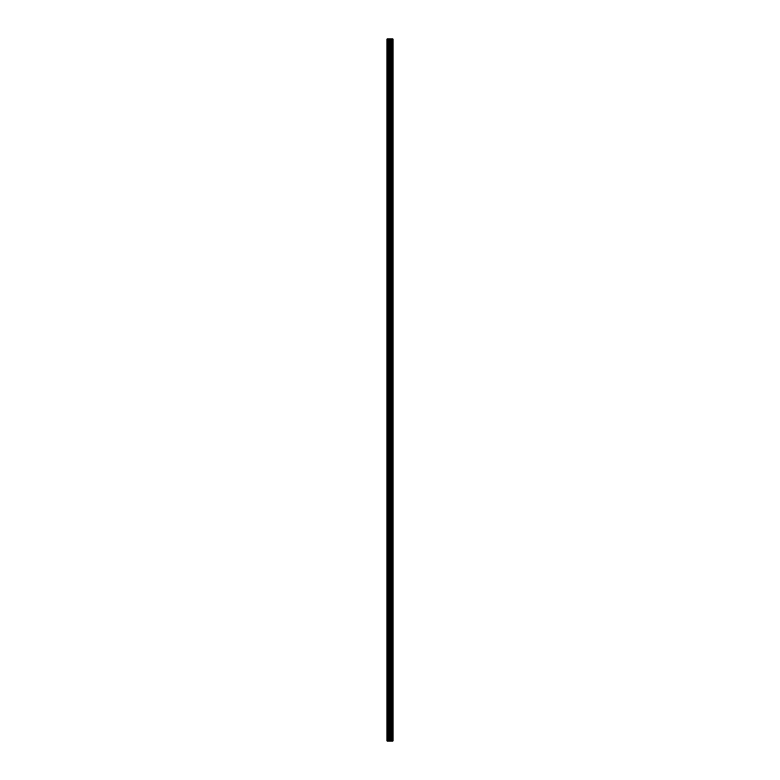 <?xml version="1.0" encoding="UTF-8"?>
<svg xmlns="http://www.w3.org/2000/svg" width="780" height="780" viewBox="0 0 780 780"><rect width="100%" height="100%" fill="white"/><g stroke="black" fill="none" stroke-linecap="round" stroke-linejoin="round"><path stroke-width="0.58" stroke-dasharray="3.9 2.92" d="M386.977 51.997L386.977 53.459L386.977 51.997M389.581 51.997L389.581 54.434L389.581 51.997M393.013 51.997L393.013 54.434L393.023 51.997M386.977 78L386.977 79.462L386.977 78M389.581 78L389.581 80.438L389.581 78M393.013 78L393.013 80.438L393.023 78M386.977 104.003L386.977 105.466L386.977 104.003M389.581 104.003L389.581 106.441L389.581 104.003M393.013 104.003L393.013 106.441L393.023 104.003M386.977 129.997L386.977 131.459L386.977 129.997M389.581 129.997L389.581 132.434L389.581 129.997M393.013 129.997L393.013 132.434L393.023 129.997M386.977 156L386.977 157.463L386.977 156M389.581 156L389.581 158.438L389.581 156M393.013 156L393.013 158.438L393.023 156M386.977 182.003L386.977 183.466L386.977 182.003M389.581 182.003L389.581 184.441L389.581 182.003M393.013 182.003L393.013 184.441L393.023 182.003M386.977 207.997L386.977 209.459L386.977 207.997M389.581 207.997L389.581 210.434L389.581 207.997M393.013 207.997L393.013 210.434L393.023 207.997M386.977 234L386.977 235.463L386.977 234M389.581 234L389.581 236.438L389.581 234M393.013 234L393.013 236.438L393.023 234M386.977 260.003L386.977 261.466L386.977 260.003M389.581 260.003L389.581 262.441L389.581 260.003M393.013 260.003L393.013 262.441L393.023 260.003M386.977 285.997L386.977 287.459L386.977 285.997M389.581 285.997L389.581 288.434L389.581 285.997M393.013 285.997L393.013 288.434L393.023 285.997M386.977 312L386.977 313.462L386.977 312M389.581 312L389.581 314.438L389.581 312M393.013 312L393.013 314.438L393.023 312M386.977 338.003L386.977 339.466L386.977 338.003M389.581 338.003L389.581 340.441L389.581 338.003M393.013 338.003L393.013 340.441L393.023 338.003M386.977 363.997L386.977 365.459L386.977 363.997M389.581 363.997L389.581 366.434L389.581 363.997M393.013 363.997L393.013 366.434L393.023 363.997M386.977 390L386.977 391.462L386.977 390M389.581 390L389.581 392.438L389.581 390M393.013 390L393.013 392.438L393.023 390M386.977 416.003L386.977 417.466L386.977 416.003M389.581 416.003L389.581 418.441L389.581 416.003M393.013 416.003L393.013 418.441L393.023 416.003M386.977 441.997L386.977 443.459L386.977 441.997M389.581 441.997L389.581 444.434L389.581 441.997M393.013 441.997L393.013 444.434L393.023 441.997M386.977 468L386.977 469.462L386.977 468M389.581 468L389.581 470.438L389.581 468M393.013 468L393.013 470.438L393.023 468M386.977 494.003L386.977 495.466L386.977 494.003M389.581 494.003L389.581 496.441L389.581 494.003M393.013 494.003L393.013 496.441L393.023 494.003M386.977 519.997L386.977 521.459L386.977 519.997M389.581 519.997L389.581 522.434L389.581 519.997M393.013 519.997L393.013 522.434L393.023 519.997M386.977 546L386.977 547.462L386.977 546M389.581 546L389.581 548.438L389.581 546M393.013 546L393.013 548.438L393.023 546M386.977 572.003L386.977 573.466L386.977 572.003M389.581 572.003L389.581 574.441L389.581 572.003M393.013 572.003L393.013 574.441L393.023 572.003M386.977 597.997L386.977 599.459L386.977 597.997M389.581 597.997L389.581 600.434L389.581 597.997M393.013 597.997L393.013 600.434L393.023 597.997M386.977 624L386.977 625.462L386.977 624M389.581 624L389.581 626.438L389.581 624M393.013 624L393.013 626.438L393.023 624M386.977 650.003L386.977 651.466L386.977 650.003M389.581 650.003L389.581 652.441L389.581 650.003M393.013 650.003L393.013 652.441L393.023 650.003M386.977 675.997L386.977 677.459L386.977 675.997M389.581 675.997L389.581 678.434L389.581 675.997M393.013 675.997L393.013 678.434L393.023 675.997M386.977 702L386.977 703.462L386.977 702M389.581 702L389.581 704.438L389.581 702M393.013 702L393.013 704.438L393.023 702M386.977 728.003L386.977 729.466L386.977 728.003M389.581 728.003L389.581 730.441L389.581 728.003M393.013 728.003L393.013 730.441L393.023 728.003M392.691 728.003L392.691 730.441L392.691 728.003M392.691 702L392.691 704.438L392.691 702M392.691 675.997L392.691 678.434L392.691 675.997M392.691 650.003L392.691 652.441L392.691 650.003M392.691 624L392.691 626.438L392.691 624M392.691 597.997L392.691 600.434L392.691 597.997M392.691 572.003L392.691 574.441L392.691 572.003M392.691 546L392.691 548.438L392.691 546M392.691 519.997L392.691 522.434L392.691 519.997M392.691 494.003L392.691 496.441L392.691 494.003M392.691 468L392.691 470.438L392.691 468M392.691 441.997L392.691 444.434L392.691 441.997M392.691 416.003L392.691 418.441L392.691 416.003M392.691 390L392.691 392.438L392.691 390M392.691 363.997L392.691 366.434L392.691 363.997M392.691 338.003L392.691 340.441L392.691 338.003M392.691 312L392.691 314.438L392.691 312M392.691 285.997L392.691 288.434L392.691 285.997M392.691 260.003L392.691 262.441L392.691 260.003M392.691 234L392.691 236.438L392.691 234M392.691 207.997L392.691 210.434L392.691 207.997M392.691 182.003L392.691 184.441L392.691 182.003M392.691 156L392.691 158.438L392.691 156M392.691 129.997L392.691 132.434L392.691 129.997M392.691 104.003L392.691 106.441L392.691 104.003M392.691 78L392.691 80.438L392.691 78M392.691 51.997L392.691 54.434L392.691 51.997M390.507 741L389.405 741L390.507 741M389.405 741L390.458 741L389.405 741M392.847 741L386.977 741L386.977 39L393.023 39L393.023 741L392.847 39M389.405 39L390.585 39L389.405 39M386.977 39L386.977 741L386.977 39M387.299 741L387.299 39M390.897 741L390.897 39M391.004 741L391.004 39M388.04 741L388.04 39M388.226 741L388.226 39M389.23 741L389.23 39M389.6 741L389.6 39M389.971 741L389.971 39M390.341 741L390.341 39M391.433 741L391.433 39M391.609 741L391.609 39M392.223 741L392.223 39M392.398 741L392.398 39M392.944 741L392.944 39M386.977 53.459L389.581 53.459L386.977 53.459M386.977 79.462L389.581 79.462L386.977 79.462M386.977 105.466L389.581 105.466L386.977 105.466M386.977 131.459L389.581 131.459L386.977 131.459M386.977 157.463L389.581 157.463L386.977 157.463M386.977 183.466L389.581 183.466L386.977 183.466M386.977 209.459L389.581 209.459L386.977 209.459M386.977 235.463L389.581 235.463L386.977 235.463M386.977 261.466L389.581 261.466L386.977 261.466M386.977 287.459L389.581 287.459L386.977 287.459M386.977 313.462L389.581 313.462L386.977 313.462M386.977 339.466L389.581 339.466L386.977 339.466M386.977 365.459L389.581 365.459L386.977 365.459M386.977 391.462L389.581 391.462L386.977 391.462M386.977 417.466L389.581 417.466L386.977 417.466M386.977 443.459L389.581 443.459L386.977 443.459M386.977 469.462L389.581 469.462L386.977 469.462M386.977 495.466L389.581 495.466L386.977 495.466M386.977 521.459L389.581 521.459L386.977 521.459M386.977 547.462L389.581 547.462L386.977 547.462M386.977 573.466L389.581 573.466L386.977 573.466M386.977 599.459L389.581 599.459L386.977 599.459M386.977 625.462L389.581 625.462L386.977 625.462M386.977 651.466L389.581 651.466L386.977 651.466M386.977 677.459L389.581 677.459L386.977 677.459M386.977 703.462L389.581 703.462L386.977 703.462M386.977 729.466L389.581 729.466L386.977 729.466M389.581 730.441L392.691 730.441L389.581 730.441M389.581 704.438L392.691 704.438L389.581 704.438M389.581 678.434L392.691 678.434L389.581 678.434M389.581 652.441L392.691 652.441L389.581 652.441M389.581 626.438L392.691 626.438L389.581 626.438M389.581 600.434L392.691 600.434L389.581 600.434M389.581 574.441L392.691 574.441L389.581 574.441M389.581 548.438L392.691 548.438L389.581 548.438M389.581 522.434L392.691 522.434L389.581 522.434M389.581 496.441L392.691 496.441L389.581 496.441M389.581 470.438L392.691 470.438L389.581 470.438M389.581 444.434L392.691 444.434L389.581 444.434M389.581 418.441L392.691 418.441L389.581 418.441M389.581 392.438L392.691 392.438L389.581 392.438M389.581 366.434L392.691 366.434L389.581 366.434M389.581 340.441L392.691 340.441L389.581 340.441M389.581 314.438L392.691 314.438L389.581 314.438M389.581 288.434L392.691 288.434L389.581 288.434M389.581 262.441L392.691 262.441L389.581 262.441M389.581 236.438L392.691 236.438L389.581 236.438M389.581 210.434L392.691 210.434L389.581 210.434M389.581 184.441L392.691 184.441L389.581 184.441M389.581 158.438L392.691 158.438L389.581 158.438M389.581 132.434L392.691 132.434L389.581 132.434M389.581 106.441L392.691 106.441L389.581 106.441M389.581 80.438L392.691 80.438L389.581 80.438M389.581 54.434L392.691 54.434L389.581 54.434M389.581 49.559L392.691 49.559L389.581 49.559M389.581 75.562L392.691 75.562L389.581 75.562M389.581 101.566L392.691 101.566L389.581 101.566M389.581 127.559L392.691 127.559L389.581 127.559M389.581 153.562L392.691 153.562L389.581 153.562M389.581 179.566L392.691 179.566L389.581 179.566M389.581 205.559L392.691 205.559L389.581 205.559M389.581 231.562L392.691 231.562L389.581 231.562M389.581 257.566L392.691 257.566L389.581 257.566M389.581 283.559L392.691 283.559L389.581 283.559M389.581 309.562L392.691 309.562L389.581 309.562M389.581 335.566L392.691 335.566L389.581 335.566M389.581 361.559L392.691 361.559L389.581 361.559M389.581 387.562L392.691 387.562L389.581 387.562M389.581 413.566L392.691 413.566L389.581 413.566M389.581 439.559L392.691 439.559L389.581 439.559M389.581 465.562L392.691 465.562L389.581 465.562M389.581 491.566L392.691 491.566L389.581 491.566M389.581 517.559L392.691 517.559L389.581 517.559M389.581 543.562L392.691 543.562L389.581 543.562M389.581 569.566L392.691 569.566L389.581 569.566M389.581 595.559L392.691 595.559L389.581 595.559M389.581 621.562L392.691 621.562L389.581 621.562M389.581 647.566L392.691 647.566L389.581 647.566M389.581 673.559L392.691 673.559L389.581 673.559M389.581 699.562L392.691 699.562L389.581 699.562M389.581 725.566L392.691 725.566L389.581 725.566M386.977 726.541L389.581 726.541L386.977 726.541M386.977 700.538L389.581 700.538L386.977 700.538M386.977 674.534L389.581 674.534L386.977 674.534M386.977 648.541L389.581 648.541L386.977 648.541M386.977 622.538L389.581 622.538L386.977 622.538M386.977 596.534L389.581 596.534L386.977 596.534M386.977 570.541L389.581 570.541L386.977 570.541M386.977 544.538L389.581 544.538L386.977 544.538M386.977 518.534L389.581 518.534L386.977 518.534M386.977 492.541L389.581 492.541L386.977 492.541M386.977 466.537L389.581 466.537L386.977 466.537M386.977 440.534L389.581 440.534L386.977 440.534M386.977 414.541L389.581 414.541L386.977 414.541M386.977 388.537L389.581 388.537L386.977 388.537M386.977 362.534L389.581 362.534L386.977 362.534M386.977 336.541L389.581 336.541L386.977 336.541M386.977 310.537L389.581 310.537L386.977 310.537M386.977 284.534L389.581 284.534L386.977 284.534M386.977 258.541L389.581 258.541L386.977 258.541M386.977 232.537L389.581 232.537L386.977 232.537M386.977 206.534L389.581 206.534L386.977 206.534M386.977 180.541L389.581 180.541L386.977 180.541M386.977 154.537L389.581 154.537L386.977 154.537M386.977 128.534L389.581 128.534L386.977 128.534M386.977 102.541L389.581 102.541L386.977 102.541M386.977 76.537L389.581 76.537L386.977 76.537M386.977 50.534L389.581 50.534L386.977 50.534"/><path stroke-width="1.17" d="M389.23 741L393.023 741L393.023 39L386.977 39L386.977 741L389.23 741L389.23 39M391.004 741L391.004 39M390.897 741L390.897 39M387.299 741L387.299 39M392.944 741L392.944 39M392.847 741L392.847 39M392.398 741L392.398 39M392.223 741L392.223 39M391.609 741L391.609 39M391.433 741L391.433 39M390.341 741L390.341 39M389.971 741L389.971 39M389.6 741L389.6 39M388.226 741L388.226 39M388.04 741L388.04 39"/></g></svg>
